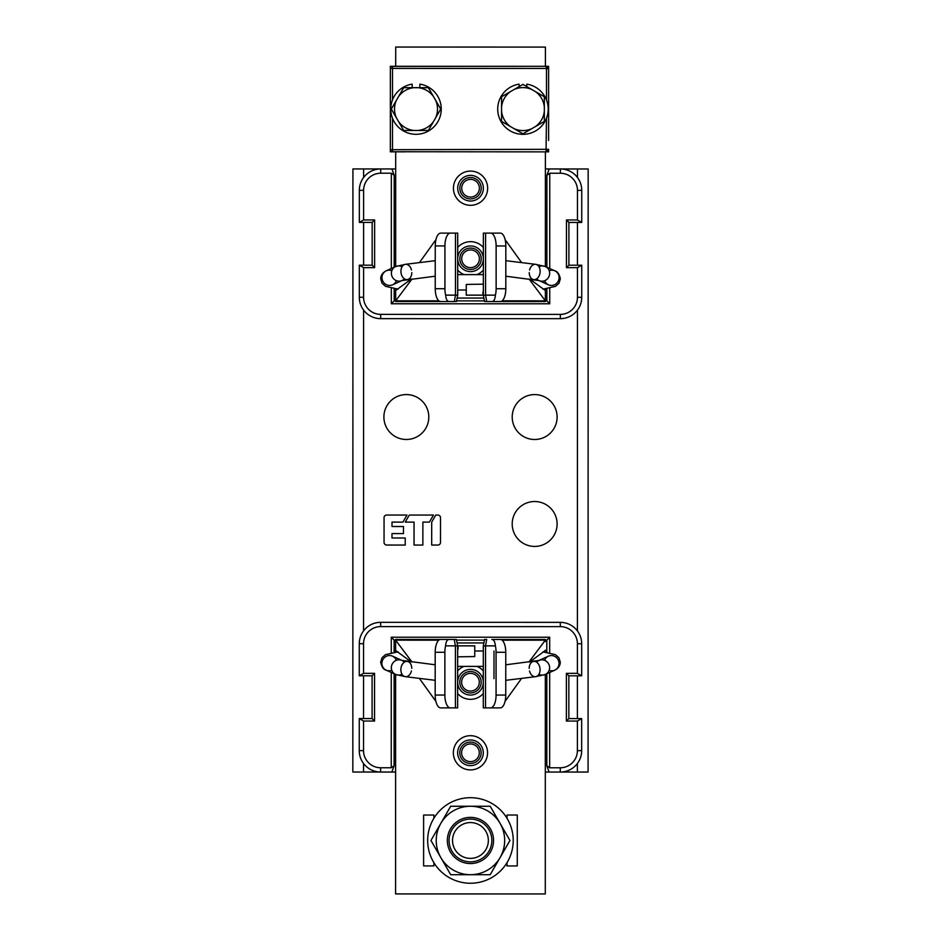 <?xml version="1.0" encoding="UTF-8"?>
<svg xmlns="http://www.w3.org/2000/svg" width="941" height="941" viewBox="0 0 941 941"><rect width="100%" height="100%" fill="white"/><g stroke="black" fill="none" stroke-linecap="round" stroke-linejoin="round"><path stroke-width="1.41" d="M372.095 675.791L374.565 673.321L363.544 673.321L359.262 675.791L372.095 675.791L372.095 718.559L359.262 718.559L359.25 750.636L363.532 750.636L363.532 721.029L359.262 718.559M374.565 673.321L374.553 721.029L363.532 721.029M372.095 718.559L374.553 721.029M359.262 675.791L359.274 643.715A21.384 21.384 0 0 1 380.658 622.33L560.295 622.354A21.384 21.384 0 0 1 581.679 643.738L581.679 675.814L568.846 675.814L566.376 673.344L577.398 673.344L581.679 675.814M363.544 673.321L363.544 643.715A17.114 17.114 0 0 1 380.658 626.6L560.295 626.624A17.114 17.114 0 0 1 577.409 643.738L577.398 673.344M568.835 718.595L566.364 721.053L577.398 721.065L581.667 718.595L568.835 718.595L568.846 675.814M566.364 721.053L566.376 673.344M581.667 718.595L581.667 750.671A21.384 21.384 0 0 1 560.283 772.055L549.085 772.055L546.803 765.762L546.815 673.803M577.398 721.065L577.386 750.671A17.114 17.114 0 0 1 560.283 767.774L549.662 767.774L549.685 672.497M545.31 772.055L549.085 772.055M545.321 641.597L546.815 640.103L545.321 640.103M484.462 640.103L456.491 640.092M395.62 640.092L394.138 640.092L391.268 637.222L391.268 652.795M457.055 642.95L483.886 642.95M395.62 641.574L394.138 640.092L394.138 652.325M546.815 652.336L546.815 640.103L549.685 637.233L391.268 637.222M391.268 672.474L391.244 767.75L380.635 767.75A17.114 17.114 0 0 1 363.532 750.636M394.126 673.78L394.114 765.739L391.244 767.75M549.685 652.819L549.685 637.233M549.662 767.774L546.803 765.762M394.114 765.739L391.832 772.032L380.635 772.032A21.384 21.384 0 0 1 359.25 750.636M391.832 772.032L395.608 772.032M568.905 265.209L566.435 267.679L577.456 267.679L581.738 265.209L568.905 265.209L568.905 222.441L581.738 222.441L581.75 190.364L577.468 190.364L577.468 219.971L581.738 222.441M566.435 267.679L566.447 219.971L577.468 219.971M568.905 222.441L566.447 219.971M581.738 265.209L581.726 297.285A21.384 21.384 0 0 1 560.342 318.67L380.705 318.646A21.384 21.384 0 0 1 359.321 297.262L359.321 265.186L372.154 265.186L374.624 267.656L363.602 267.656L359.321 265.186M577.456 267.679L577.456 297.285A17.114 17.114 0 0 1 560.342 314.4L380.705 314.376A17.114 17.114 0 0 1 363.591 297.262L363.602 267.656M372.165 222.405L374.636 219.947L363.602 219.935L359.333 222.405L372.165 222.405L372.154 265.186M374.636 219.947L374.624 267.656M359.333 222.405L359.333 190.329A21.384 21.384 0 0 1 380.717 168.945L391.915 168.945L394.197 175.238L394.185 267.197M363.602 219.935L363.614 190.329A17.114 17.114 0 0 1 380.717 173.226L391.338 173.226L391.315 268.503M395.69 168.945L391.915 168.945M395.679 299.403L394.185 300.897L395.679 300.897M456.538 300.897L484.509 300.908M545.38 300.908L546.862 300.908L549.732 303.778L549.732 288.205M483.945 298.05L457.114 298.05M545.38 299.426L546.862 300.908L546.862 288.675M394.185 288.664L394.185 300.897L391.315 303.767L549.732 303.778M549.732 268.526L549.756 173.25L560.365 173.25A17.114 17.114 0 0 1 577.468 190.364M546.874 267.22L546.886 175.261L549.756 173.25M391.315 288.181L391.315 303.767M391.338 173.226L394.197 175.238M546.886 175.261L549.168 168.968L560.365 168.968A21.384 21.384 0 0 1 581.75 190.364M549.168 168.968L545.392 168.968M457.644 650.302L458.173 647.984L456.361 639.445L395.62 639.433L395.62 652.125M395.62 674.462L395.585 893.926L545.286 893.95L545.321 674.485M438.824 640.174L395.62 640.162L411.958 661.958M419.368 678.379L435.895 701.398M445.728 707.879L457.632 707.879L457.644 645.867L455.42 645.867L454.268 639.445L440.635 639.445A12.833 5.446 90 0 0 435.189 652.278L435.177 695.046A12.833 5.446 90 0 0 440.623 707.879L455.409 707.879L455.42 645.867L445.599 645.855C445.916 641.727 447.104 639.586 449.151 639.445M395.62 650.49L411.158 661.864M457.761 645.867L474.758 645.867L474.746 656.559L457.644 656.83M445.74 639.445L446.951 639.445M450.304 707.879A12.833 5.446 -90 0 1 444.87 695.046L444.87 652.278A12.833 5.446 -90 0 1 445.599 645.855M491.802 639.457L545.321 639.457L491.802 639.457C493.849 639.586 495.037 641.727 495.354 645.867A12.833 5.446 90 0 1 496.072 652.278L496.072 695.058A12.833 5.446 90 0 1 490.626 707.891L500.306 707.891A12.833 5.446 -90 0 0 505.752 695.058L505.764 652.289A12.833 5.446 -90 0 0 500.318 639.457M545.321 652.137L545.321 650.149M502.129 640.186L545.321 640.186L545.321 639.457M545.321 640.186L528.983 661.982M521.573 678.39L505.035 701.41M483.309 653.325L483.298 707.879L493.99 707.891M545.321 650.513L529.795 661.888M483.309 645.867L485.532 645.867L485.521 707.879L483.298 707.879L483.309 645.867L484.591 639.445L486.685 639.445L485.532 645.867L495.354 645.867M485.521 707.879L490.626 707.891M494.001 639.457L495.213 639.457M433.883 818.282L433.883 815.024L423.615 815.024L423.615 865.92L433.872 865.92L433.872 862.65M507.011 862.662L507.011 865.932L517.279 865.932L517.291 815.035L507.023 815.035L507.023 818.294M470.465 695.046A12.833 12.833 0 0 1 457.644 682.213A12.833 12.833 0 0 1 470.476 669.392A12.833 12.833 0 0 1 483.298 682.225A12.833 12.833 0 0 1 470.465 695.046M470.453 765.621A12.833 12.833 0 0 1 457.632 752.788A12.833 12.833 0 0 1 470.465 739.967A12.833 12.833 0 0 1 483.286 752.8A12.833 12.833 0 0 1 470.453 765.621M395.62 639.433L454.268 639.445M483.356 290.698L482.827 293.016L484.639 301.555L545.38 301.567L545.38 288.875M545.38 266.538L545.392 151.866M545.404 66.317L545.415 47.074L395.714 47.05L395.702 66.293M502.176 300.826L545.38 300.838L529.042 279.042M521.632 262.621L505.105 239.602M495.272 233.121L483.368 233.121L483.356 295.133L483.368 233.121M545.38 290.51L529.842 279.136M483.239 295.133L466.242 295.133L466.254 284.441L483.356 284.17M483.38 295.274L485.58 295.133L486.732 301.555L500.365 301.555A12.833 5.446 -90 0 0 505.811 288.722L505.823 245.954A12.833 5.446 -90 0 0 500.377 233.121L485.591 233.121L485.58 295.133L495.401 295.145C495.084 299.273 493.896 301.414 491.849 301.555M495.26 301.555L494.049 301.555M490.696 233.121A12.833 5.446 90 0 1 496.13 245.954L496.13 288.722A12.833 5.446 90 0 1 495.401 295.145M395.679 301.543L454.315 301.555L395.679 301.543L395.679 290.851M395.679 288.863L395.679 300.814L412.017 279.018M395.679 266.515L395.69 151.842M419.427 262.61L435.965 239.59M457.691 289.393L457.702 233.121L445.799 233.109M395.679 290.487L411.205 279.112M457.691 287.675L457.714 295.274L456.409 301.555L454.315 301.555L455.468 295.133L445.646 295.133A12.833 5.446 -90 0 1 444.928 288.722L444.928 245.942A12.833 5.446 -90 0 1 450.374 233.109L440.694 233.109A12.833 5.446 90 0 0 435.248 245.942L435.236 288.711A12.833 5.446 90 0 0 440.682 301.543L449.198 301.543C447.151 301.414 445.963 299.273 445.646 295.133M455.479 233.121L457.702 233.121L457.691 295.133L455.468 295.133L455.479 233.121L450.374 233.109M449.198 301.543L454.315 301.555M470.535 245.954A12.833 12.833 0 0 1 483.356 258.787A12.833 12.833 0 0 1 470.524 271.608A12.833 12.833 0 0 1 457.702 258.775A12.833 12.833 0 0 1 470.535 245.954M470.547 175.379A12.833 12.833 0 0 1 483.368 188.212A12.833 12.833 0 0 1 470.535 201.033A12.833 12.833 0 0 1 457.714 188.2A12.833 12.833 0 0 1 470.547 175.379M545.38 301.567L486.732 301.555M459.773 752.788A10.692 10.692 0 0 1 470.465 742.096A10.692 10.692 0 0 1 481.157 752.8A10.692 10.692 0 0 1 470.453 763.48A10.692 10.692 0 0 1 459.773 752.788M479.298 752.8A8.845 8.845 0 0 0 470.465 743.955A8.845 8.845 0 0 0 461.619 752.788A8.845 8.845 0 0 0 470.453 761.634A8.845 8.845 0 0 0 479.298 752.8M459.773 682.213A10.692 10.692 0 0 1 470.476 671.521A10.692 10.692 0 0 1 481.169 682.225A10.692 10.692 0 0 1 470.465 692.917A10.692 10.692 0 0 1 459.773 682.213M479.31 682.225A8.845 8.845 0 0 0 470.476 673.38A8.845 8.845 0 0 0 461.631 682.213A8.845 8.845 0 0 0 470.465 691.059A8.845 8.845 0 0 0 479.31 682.225M459.831 258.775A10.692 10.692 0 0 1 470.535 248.083A10.692 10.692 0 0 1 481.227 258.787A10.692 10.692 0 0 1 470.524 269.479A10.692 10.692 0 0 1 459.831 258.775M479.369 258.787A8.845 8.845 0 0 0 470.535 249.941A8.845 8.845 0 0 0 461.69 258.775A8.845 8.845 0 0 0 470.524 267.62A8.845 8.845 0 0 0 479.369 258.787M459.843 188.2A10.692 10.692 0 0 1 470.547 177.52A10.692 10.692 0 0 1 481.227 188.212A10.692 10.692 0 0 1 470.535 198.904A10.692 10.692 0 0 1 459.843 188.2M479.381 188.212A8.845 8.845 0 0 0 470.547 179.366A8.845 8.845 0 0 0 461.702 188.2A8.845 8.845 0 0 0 470.535 197.045A8.845 8.845 0 0 0 479.381 188.212M479.404 824.963A17.914 17.914 0 0 1 485.956 849.429A17.914 17.914 0 0 1 461.49 855.992A17.914 17.914 0 0 1 454.938 831.515A17.914 17.914 0 0 1 479.404 824.963M481.145 821.952A21.384 21.384 0 0 1 488.967 851.17A21.384 21.384 0 0 1 459.749 858.992A21.384 21.384 0 0 1 451.927 829.774A21.384 21.384 0 0 1 481.145 821.952M485.956 849.429A17.914 17.914 0 0 0 479.404 824.963A17.914 17.914 0 0 0 454.938 831.515A17.914 17.914 0 0 0 461.49 855.992A17.914 17.914 0 0 0 485.956 849.429M427.673 840.466A42.768 42.768 0 0 1 470.453 797.697A42.768 42.768 0 0 1 513.221 840.478A42.768 42.768 0 0 1 470.441 883.246A42.768 42.768 0 0 1 427.673 840.466M440.811 857.58L430.943 840.466L450.692 806.261L490.202 806.261L509.963 840.478L490.202 874.695L450.692 874.695L440.811 857.58A34.217 34.217 0 0 1 470.453 806.261A34.217 34.217 0 0 1 500.083 857.592A34.217 34.217 0 0 1 440.811 857.58M470.453 817.376A23.102 23.102 0 0 0 447.351 840.466A23.102 23.102 0 0 0 470.441 863.567A23.102 23.102 0 0 0 493.543 840.478A23.102 23.102 0 0 0 470.453 817.376M560.283 767.774L560.283 772.055L588.078 772.055L588.16 168.98L560.365 168.968L560.365 173.25M363.532 763.469L363.532 772.02L352.84 772.02L352.922 168.945L380.717 168.945L380.717 173.226M363.532 772.02L380.635 772.032L380.635 767.75M557.119 417.051A22.455 22.455 0 0 0 534.664 394.585A22.455 22.455 0 0 0 512.21 417.039A22.455 22.455 0 0 0 534.664 439.494A22.455 22.455 0 0 0 557.119 417.051M428.802 417.028A22.455 22.455 0 0 0 406.359 394.573A22.455 22.455 0 0 0 383.893 417.028A22.455 22.455 0 0 0 406.347 439.482A22.455 22.455 0 0 0 428.802 417.028M557.107 523.972A22.455 22.455 0 0 0 534.653 501.518A22.455 22.455 0 0 0 512.198 523.972A22.455 22.455 0 0 0 534.641 546.427A22.455 22.455 0 0 0 557.107 523.972M437.871 515.056L435.765 515.056L431.696 522.114L431.684 545.051L431.696 522.114L435.765 515.056L437.871 515.056A2.647 2.647 0 0 1 440.517 517.703L440.506 542.404A2.647 2.647 0 0 1 437.859 545.051A2.647 2.647 0 0 0 440.506 542.404M431.684 545.051L437.859 545.051M429.378 522.114L433.46 515.056L409.3 515.056L405.23 522.114L414.052 522.114L414.04 545.051L422.862 545.051L422.874 522.114L429.378 522.114L433.46 515.056L409.3 515.056L405.23 522.114M405.23 537.993L405.218 545.051L405.23 537.993L391.997 537.981L391.997 533.571L403.466 533.582L403.466 526.525L391.997 526.513L391.997 522.102L402.913 522.114L406.994 515.056L386.704 515.045A2.647 2.647 0 0 0 384.057 517.691L384.057 542.392A2.647 2.647 0 0 0 386.704 545.039L405.218 545.051L386.704 545.039A2.647 2.647 0 0 1 384.057 542.392M414.04 545.051L422.862 545.051M402.913 522.114L406.994 515.056M403.466 533.582L403.466 526.525M386.704 515.045A2.647 2.647 0 0 0 384.057 517.691M390.35 136.445L390.35 151.842L405.159 151.842M390.362 80.761L390.362 66.293L548.615 66.317L548.603 138.774M505.835 151.854L548.603 151.866L548.603 149.301L547.862 151.101L546.039 151.866L532.3 151.866M548.603 139.456L548.603 138.527M526.795 86.619L526.795 84.149A25.231 25.231 0 0 1 545.098 96.994A25.231 25.231 0 0 1 522.937 134.328A25.231 25.231 0 0 1 500.8 121.177A25.231 25.231 0 0 1 519.103 84.149L519.103 86.619M419.874 87.689L419.874 84.137A25.231 25.231 0 0 1 438.165 96.982A25.231 25.231 0 0 1 416.016 134.304A25.231 25.231 0 0 1 393.867 121.166A25.231 25.231 0 0 1 412.17 84.137L412.17 87.689M535.441 91.606L544.333 96.747L544.333 121.436L531.841 128.646A21.49 21.49 0 0 1 514.045 128.646L510.457 126.564A21.49 21.49 0 0 1 501.565 111.156L501.565 107.003A21.49 21.49 0 0 1 510.457 91.606L522.949 84.396L535.441 91.606A21.49 21.49 0 0 1 544.333 107.015M514.057 89.524A21.49 21.49 0 0 1 531.841 89.524M544.333 111.167A21.49 21.49 0 0 1 535.429 126.576M531.841 128.646L522.937 133.787L514.045 128.646M510.457 126.564L501.553 121.436L501.565 111.156M501.565 107.003L501.565 96.735L510.457 91.606M398.537 96.582L403.677 87.689L428.367 87.689L435.577 100.181A21.49 21.49 0 0 1 435.577 117.966L433.495 121.565A21.49 21.49 0 0 1 418.086 130.458L413.934 130.458A21.49 21.49 0 0 1 398.537 121.565L391.327 109.074L398.537 96.582A21.49 21.49 0 0 1 413.946 87.689M396.455 117.966A21.49 21.49 0 0 1 396.455 100.169M418.098 87.689A21.49 21.49 0 0 1 433.507 96.582M435.577 100.181L440.717 109.074L435.577 117.966M433.495 121.565L428.367 130.458L418.086 130.458M413.934 130.458L403.665 130.458L398.537 121.565M548.603 78.738L548.615 79.409M546.474 99.958L546.474 68.458L390.362 68.434L390.35 149.701L548.603 149.301A2.564 2.564 0 0 1 546.039 151.866L391.832 151.736M391.774 66.423L546.051 66.317L546.474 68.458L548.615 68.881L548.485 68.058L548.615 68.881A2.564 2.564 0 0 0 546.051 66.317L548.485 68.058M390.362 68.434A2.141 2.141 -151 0 1 392.503 66.293L439.553 66.305M392.491 99.934L392.503 66.293L507.27 66.317M390.35 136.845L390.35 135.951M390.362 82.185L390.362 81.291M390.456 150.36L390.762 150.96M392.491 151.842A2.141 2.141 0 0 1 390.35 149.701A2.141 2.141 0 0 0 392.491 151.842L392.491 118.201M546.474 118.225L546.039 151.866M390.456 67.811L391.303 66.658M390.35 149.278L390.35 135.092M390.362 76.233L390.362 83.043M548.603 140.515L548.603 135.975M548.615 82.208L548.615 77.668M548.603 149.725L546.462 151.866M548.615 68.458L546.474 66.317M363.544 643.715L359.274 643.715M577.386 750.671L581.667 750.671M380.658 622.33L380.658 626.6M581.679 643.738L577.409 643.738M560.295 626.624L560.295 622.354M577.456 297.285L581.726 297.285M363.614 190.329L359.333 190.329M560.342 318.67L560.342 314.4M359.321 297.262L363.591 297.262M380.705 314.376L380.705 318.646M435.177 695.046L444.87 695.046M444.87 652.278L435.189 652.278M496.072 695.058L505.752 695.058M505.764 652.289L496.072 652.278M457.632 693.529A17.114 17.114 0 0 0 483.298 693.541M483.309 650.913L483.298 670.909A17.114 17.114 0 0 0 476.969 666.393M463.972 666.393A17.114 17.114 0 0 0 457.644 670.898M470.453 769.903A17.114 17.114 0 0 0 487.567 752.824A17.114 17.114 0 0 0 470.465 735.686A17.114 17.114 0 0 0 453.35 752.765A17.114 17.114 0 0 0 470.453 769.903M505.823 245.954L496.13 245.954M496.13 288.722L505.811 288.722M438.871 300.814L395.679 300.814M444.928 245.942L435.248 245.942M435.236 288.711L444.928 288.722M483.368 247.471A17.114 17.114 0 0 0 457.702 247.459M457.702 270.091A17.114 17.114 0 0 0 464.031 274.607M477.028 274.607A17.114 17.114 0 0 0 483.356 270.102M470.547 171.097A17.114 17.114 0 0 0 453.433 188.176A17.114 17.114 0 0 0 470.535 205.314A17.114 17.114 0 0 0 487.65 188.235A17.114 17.114 0 0 0 470.547 171.097M396.326 660.3A7.704 7.387 114.5 0 0 381.905 663.393A7.704 7.387 114.5 0 0 391.797 670.286M401.995 674.227A7.704 7.387 -65.5 0 1 391.338 667.687A7.704 7.387 -65.5 0 1 404.324 662.158M411.746 668.369A7.704 5.399 97 0 0 407.241 661.394A7.704 5.399 97 0 0 400.866 669.698A7.704 5.399 97 0 0 405.371 676.673A7.704 5.399 97 0 0 411.429 670.98M549.156 670.298A7.704 7.387 -114.4 0 0 559.036 663.417A7.704 7.387 -114.4 0 0 544.616 660.323M536.629 662.182A7.704 7.387 65.6 0 1 549.603 667.698A7.704 7.387 65.6 0 1 538.946 674.238M529.512 671.004A7.704 5.399 -96.9 0 0 535.57 676.685A7.704 5.399 -96.9 0 0 540.075 669.71A7.704 5.399 -96.9 0 0 533.712 661.405A7.704 5.399 -96.9 0 0 529.195 668.381M544.674 280.7A7.704 7.387 -65.5 0 0 559.095 277.607A7.704 7.387 -65.5 0 0 549.203 270.714M539.005 266.774A7.704 7.387 114.5 0 1 549.662 273.313A7.704 7.387 114.5 0 1 536.676 278.842M529.254 272.631A7.704 5.399 -83 0 0 533.759 279.606A7.704 5.399 -83 0 0 540.134 271.302A7.704 5.399 -83 0 0 535.629 264.327A7.704 5.399 -83 0 0 529.571 270.02M391.844 270.702A7.704 7.387 65.6 0 0 381.964 277.583A7.704 7.387 65.6 0 0 396.384 280.677M404.371 278.818A7.704 7.387 -114.4 0 1 391.397 273.302A7.704 7.387 -114.4 0 1 402.054 266.762M411.488 269.996A7.704 5.399 83.1 0 0 405.43 264.315A7.704 5.399 83.1 0 0 400.925 271.29A7.704 5.399 83.1 0 0 407.288 279.595A7.704 5.399 83.1 0 0 411.805 272.619M363.614 168.945L363.614 177.496M363.602 222.405L363.602 265.186M363.591 310.095L363.544 630.882M363.544 675.791L363.532 718.559M577.386 772.055L577.386 763.504M577.398 718.595L577.398 675.814M577.409 630.905L577.456 310.118M577.456 265.209L577.468 222.441M577.468 177.531L577.468 168.98M546.051 66.317A2.564 2.564 0 0 1 548.615 68.881M483.309 650.243L483.309 650.89M494.001 650.996L493.99 678.649M457.691 290.757L457.691 290.11M457.644 666.393L483.309 666.393M474.746 650.996L482.239 650.996M435.189 680.308L405.371 676.673L395.596 674.45L386.151 670.157C383.575 669.663 381.74 667.016 380.658 662.229L381.964 657.794L385.457 654.642L398.031 651.842M435.189 664.793L401.913 660.406L392.526 656.136M505.752 680.319L535.57 676.685L545.345 674.474L554.79 670.18C558.354 668.369 560.189 665.722 560.295 662.252L558.989 657.818L555.484 654.665L542.922 651.866M548.415 656.159L538.981 660.453M505.764 664.805L539.04 660.429M483.356 274.607L457.691 274.607M466.254 290.004L458.761 290.004M505.811 260.692L535.629 264.327L545.404 266.55L554.849 270.843C557.425 271.337 559.26 273.984 560.342 278.771L559.036 283.206L555.543 286.358L542.969 289.158M505.811 276.207L539.087 280.594L548.474 284.864M435.248 260.681L405.43 264.315L395.655 266.526L386.21 270.82C382.646 272.631 380.811 275.278 380.705 278.748L382.011 283.182L385.516 286.335L398.078 289.134M392.585 284.841L402.019 280.547M435.236 276.195L401.96 280.571M546.886 66.458L547.874 67.082M548.603 149.301L548.474 150.113M547.862 151.101L546.874 151.724M392.503 66.293A2.141 2.141 0 0 0 390.633 67.399"/></g></svg>
